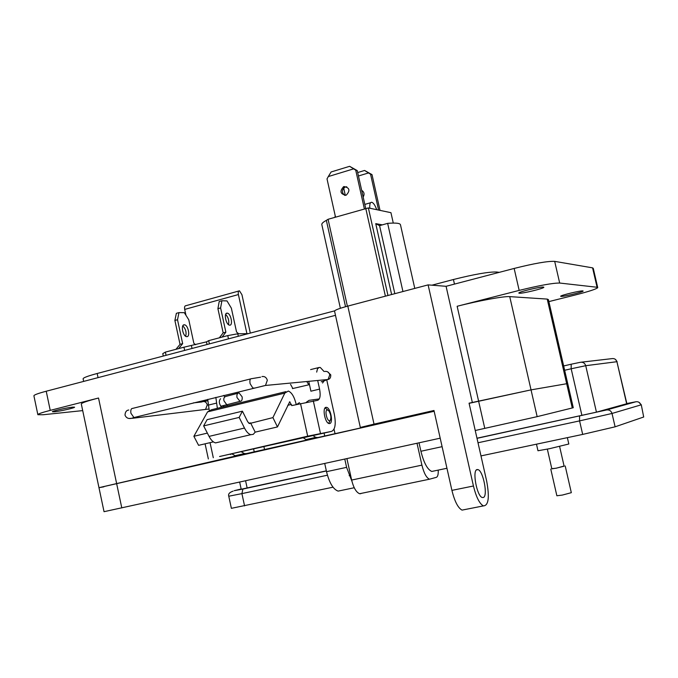 <?xml version="1.0" encoding="UTF-8"?>
<svg xmlns="http://www.w3.org/2000/svg" width="678" height="678" viewBox="0 0 678 678"><rect width="100%" height="100%" fill="white"/><g stroke="black" fill="none" stroke-linecap="round" stroke-linejoin="round"><path stroke-width="1.02" d="M227.138 313.143C223.596 312.778 225.927 324.745 229.469 325.135L229.749 325.169C233.266 325.448 230.927 313.575 227.393 313.168L227.138 313.143M184.272 324.796C180.568 324.491 182.831 336.305 186.543 336.635L186.831 336.661C190.518 336.89 188.247 325.16 184.543 324.821L184.272 324.796M184.645 350.424L183.95 347.195L206.476 341.865L208.688 340.644L209.392 343.89M248.301 333.627L237.775 333.788L227.766 335.593L208.688 340.644M183.95 347.195L165.381 352.111L162.771 353.636L163.296 356.052M166.068 355.323L165.381 352.111M192.027 348.475L191.459 345.839M206.476 341.865L207.044 344.509M228.478 338.856L227.766 335.593M238.317 336.263L237.775 333.788M246.919 333.652L238.402 294.557C237.995 292.108 238.351 290.854 239.47 290.82L241.944 294.71L250.318 333.093M238.402 294.557L184.696 309.414L185.958 315.287M184.696 309.414C184.306 306.998 184.713 305.753 185.899 305.693L238.775 291.015M178.611 348.611L182.662 343.644L177.509 319.728L178.975 312.6L184.323 312.685L188.781 319.779L193.866 343.339L195.662 344.721M182.797 325.881C185.704 328.83 186.662 332.288 185.679 336.28M177.509 319.728L174.89 320.448L176.356 313.321L178.975 312.6M174.89 320.448L180.034 344.348L182.662 343.644M180.034 344.348L175.966 349.306M222.07 337.093L225.867 332.152L220.604 307.922L221.901 300.752L227.003 300.922L231.359 308.159L236.554 332.017L238.69 333.779M225.681 314.372C228.333 317.338 229.283 320.77 228.503 324.66M220.604 307.922L217.909 308.659L219.214 301.49L221.901 300.752M217.909 308.659L223.172 332.864L225.867 332.152M223.172 332.864L219.358 337.814M363.162 197.035C364.705 194.188 364.205 191.95 361.662 190.315M345.924 195.23L346.289 195.103C350.416 190.526 349.653 187.679 343.992 186.552L343.678 186.662C339.5 191.204 340.246 194.061 345.924 195.23M344.78 195.391C341.509 192.518 341.661 189.73 345.229 187.026L346.746 186.764M321.847 224.732L321.796 224.511C321.711 223.426 323.228 222.045 326.355 220.367L328.076 219.282L368.374 207.926L390.943 212.68L393.274 223.062M345.534 306.719L326.355 220.367M402.944 291.54L387.647 223.35C395.977 222.698 400.266 223.206 400.495 224.893L414.775 288.413M394.825 293.684L379.578 225.655L387.647 223.35M387.969 295.498L368.374 207.926M391.621 294.532L375.748 223.647L382.341 224.867M347.39 306.219L328.076 219.282M385.401 296.176L365.747 208.299M370.561 174.229L364.594 170.458L372.01 174.619L370.561 174.229L378.595 210.078M358.459 175.975L368.493 172.949M343.399 186.781L345.314 195.357M357.687 172.551L364.594 170.458M380.019 210.375L372.01 174.619M355.73 170.17L349.628 166.313L357.255 170.593L355.73 170.17L364.34 208.705M349.628 166.313L331.11 171.966L328.296 176.568L353.611 168.864M328.296 176.568L327.016 178.89L335.517 217.113M365.688 208.316L357.255 170.593M376.705 209.68C375.231 205.544 373.646 203.095 371.942 202.332C370.205 202.019 369.502 203.985 369.815 208.231M335.144 215.418L335.085 217.24M379.578 225.655L375.748 223.647M567.723 383.629L566.689 383.731L567.723 383.629L573.266 407.724L537.154 416.648L475.236 430.505M440.192 438.183L104.039 511.687L98.971 487.685L103.887 486.821M572.274 408.012L566.689 383.731L531.043 389.875L469.1 403.334M464.735 509.576L462.049 510.11C458.031 508.008 454.65 501.432 451.912 490.372L433.979 410.487L374.027 424.123L360.323 427.445L373.875 424.97L236.834 455.726L98.971 487.685L434.149 411.275M317.787 380.943L319.584 389.104C320.753 395.596 320.084 399.342 317.584 400.334L291.726 405.597L289.709 401.825L277.471 426.937L272.912 417.606L284.811 393.104L288.328 391.045C291.693 392.443 294.26 396.698 296.04 403.8L296.201 404.529M326.033 407.325C322.101 407.419 324.898 422.835 328.983 423.53L329.61 423.564C333.5 423.318 330.686 408.08 326.626 407.368L326.033 407.325M322.567 383.019L323.931 381.07M220.562 398.732C218.587 400.978 218.952 403.825 221.655 407.266M285.862 391.647L211.477 409.749L207.57 411.868L193.874 436.293L207.366 433.106M248.86 423.292L250.572 422.894L255.182 432.14L253.275 434.352L250.801 434.691C248.546 434.056 246.445 431.844 244.487 428.047L239.156 417.419L242.41 411.173L247.699 421.758L249.402 423.564L272.912 417.606M255.182 432.14L277.471 426.937M193.874 436.293L198.595 445.336L213.401 441.878M326.779 380.078L334.356 414.419C336.102 424.047 335.169 429.708 331.55 431.386L219.579 456.497M218.655 442.166L215.536 442.895C213.206 442.293 211.044 440.124 209.053 436.386L203.646 425.894L207.112 419.665L242.41 411.173M331.55 431.386L307.676 436.183L219.587 456.531M316.685 372.103L317.507 368.756L319.219 367.459L320.313 367.493L324.059 371.51M203.646 425.894L239.156 417.419M209.188 410.105L207.714 399.35M231.8 453.853L230.376 454.472M227.062 404.774L227.299 405.893M223.791 395.376L224.579 396.715M217.367 408.309L215.841 397.342M223.291 406.868L223.723 405.52M319.584 389.104L310.914 391.198L308.854 381.807M329.364 422.013L328.686 423.419M327.271 409.876L328.771 410.732C330.966 414.428 331.44 417.656 330.186 420.419L329.652 420.707C326.932 421.436 324.415 410.021 327.271 409.876M325.076 407.902L327.635 409.893M227.842 404.486L226.783 404.749L224.011 400.893C223.409 398.639 223.994 397.155 225.757 396.427M242.105 396.8C242.504 399.715 241.8 401.24 240.004 401.359L236.995 397.528C236.597 394.604 237.292 393.087 239.097 392.969L242.105 396.8M307.049 381.977L308.812 384.782L309.397 384.638M290.557 384.401L292.854 388.511M519.263 293.243L518.806 293.032C518.475 291.921 540.586 286.565 543.459 287.074L543.858 287.286C544.01 288.438 522.348 293.684 519.263 293.243M560.969 296.405L560.647 296.252C560.401 295.345 580.597 290.481 582.86 290.904L583.148 291.065C583.25 291.998 563.418 296.778 560.969 296.405M54.426 411.792L52.443 411.775C51.486 411.207 67.13 407.622 72.673 407.139L74.563 407.164C75.419 407.758 60.088 411.275 54.426 411.792M371.442 425.123L397.528 419.275L371.442 425.123M483.312 497.516L482.211 497.499C476.863 496.177 472.074 470.346 477.007 469.566L478.032 469.617C483.329 470.998 488.135 496.304 483.312 497.516M597.691 287.447L593.267 268.369L592.58 267.861L597.072 287.26L597.742 287.667C596.25 289.108 588.69 291.565 575.063 295.04L548.866 301.608M592.58 267.861L554.689 261.369C547.782 261.038 534.272 263.395 514.144 268.446L446.082 286.302L428.115 284.887L347.814 306.1C339.347 308.388 334.924 310.058 334.551 311.1L334.568 311.185M335.483 315.329L46.223 391.231C37.866 393.46 33.764 395.003 33.917 395.85L37.841 414.614M98.971 487.668L81.318 404.037C81.241 403.029 86.979 401.029 98.522 398.02L50.24 410.376C41.867 412.555 37.739 413.995 37.858 414.716L43.189 414.741L82.708 410.605M567.715 383.587L548.409 299.617L547.231 299.091L566.689 383.731L531.043 389.875L469.066 403.181L486.677 481.143C489.643 497.364 488.558 505.619 483.414 505.898L462.049 510.11M340.966 490.516L338.144 491.109C333.229 489.389 329.355 482.914 326.525 471.685L324.72 463.472M351.958 481.346L346.602 467.345L344.78 459.082M434.217 470.939L431.784 471.456C427.428 469.54 423.801 462.803 420.911 451.26L419.021 442.819M597.072 287.26L559.681 283.04C552.841 282.989 539.332 285.446 519.17 290.404L457.142 306.278C478.626 300.735 504.161 296.074 509.737 296.625L547.231 299.091M451.912 490.372L473.439 485.999L428.115 284.887M473.439 485.999C476.193 497.127 479.515 503.754 483.414 505.898M472.371 402.596L446.082 286.302M499.305 272.336L496.499 271.997C488.507 271.793 474.151 274.302 453.421 279.514L431.92 285.192M334.652 310.846L97.174 373.493C87.716 376.036 83.021 377.824 83.106 378.841L83.648 381.409M236.834 455.726L235.156 455.701L231.664 453.726M240.97 451.607L244.436 453.59L246.089 453.616M307.592 439.641L306.049 439.581L302.786 437.496M296.828 404.385L299.473 402.63M319.304 398.918L309.1 400.325L306.431 402.173M312.524 435.293L315.736 437.378L317.253 437.446M536.476 444.183L537.976 450.751L549.553 448.683L568.817 444.005L567.359 437.649M241.156 488.982L234.207 490.686L242.894 489.067L326.372 470.981M326.347 470.854L241.207 489.228L239.665 482.1M477.007 438.335L606.564 409.97L635.913 401.766L626.828 403.52M581.326 362.179L611.997 358.628C614.471 358.315 616.107 359.34 616.912 361.705L626.87 403.698L596.445 412.156L476.973 438.208M643.693 417.004L641.278 404.783L643.693 417.004L615.107 426.818L582.682 434.412L480.973 455.913M233.113 491.143C229.469 492.364 228.02 494.059 228.766 496.228L231.376 508.33L333.017 487.194M360.849 493.677L359.637 493.728C356.23 492.347 353.56 487.787 351.645 480.058L346.916 458.616M438.2 470.108C438.412 474.261 437.802 476.668 436.386 477.329L429.505 479.202C426.454 477.871 423.92 473.185 421.911 465.133L417.012 443.259M547.341 449.141L551.841 468.854L556.494 468.117L564.121 466.184L559.604 446.471M551.807 468.676L556.231 468.218L564.088 466.023M556.867 495.762L562.367 495.067L571.325 492.677L565.206 465.972M537.154 416.648L509.737 296.625M457.142 306.278L484.778 428.411M121.794 507.924L98.522 398.02M291.464 404.393L287.777 405.274M284.811 393.104L207.57 411.868M320.465 433.437L313.304 400.884M300.507 403.503L307.676 436.183M210.044 442.666L213.299 457.735M244.487 428.047L209.053 436.386M318.66 367.595L310.626 369.586M216.257 403.173L208.121 405.164M133.685 417.614L132.947 418.233L129.396 418.453M202.603 409.8L205.536 409.444L207.282 404.817C206.205 401.825 204.341 400.876 201.697 401.978L193.323 402.901M135.066 417.275L133.93 417.555L130.922 413.233C130.464 410.021 131.108 408.393 132.837 408.342L250.606 378.926M253.894 387.969L252.919 388.189L250.089 383.629C249.572 380.307 250.072 378.655 251.606 378.671L260.606 377.18M262.386 386.163L265.479 385.46L267.327 380.265C266.429 377.426 264.649 376.188 261.979 376.553M325.703 380.18L328.076 379.485L329.779 374.79C328.966 372.222 327.321 371.112 324.864 371.442M321.228 381.756L323.525 381.18M554.689 261.369L559.681 283.04M374.027 424.123L347.814 306.1M519.17 290.404L514.144 268.446M50.24 410.376L46.223 391.231M334.034 429.149L335.051 433.793M263.861 446.378L264.598 449.794M496.499 271.997L496.728 273.014M453.421 279.514L454.463 284.107M97.174 373.493L98.047 377.629M254.275 452.031L253.555 448.734M324.728 436.022L324.084 433.089M326.525 471.685L346.602 467.345M420.911 451.26L442.098 446.666M563.664 365.959L571.139 364.222M564.655 370.273L571.173 368.773L571.19 364.213L580.343 362.298C583.046 361.95 584.843 363.086 585.724 365.696L616.912 361.705L626.667 403.774M581.919 415.47L571.173 368.773L585.724 365.696L596.445 412.156M245.589 480.804L247.156 488.016M242.894 489.067L241.91 493.618L327.423 475.202M228.766 496.228L241.91 493.618L244.572 505.898M635.913 401.766C638.413 401.478 640.066 402.529 640.88 404.919L612.014 413.461L615.107 426.818M606.564 409.97C609.302 409.656 611.124 410.817 612.014 413.461L579.571 420.894L582.682 434.412M579.571 416.114L579.571 420.894L478.007 442.768M351.645 480.058L421.911 465.133M184.543 324.821L183.357 325.143M227.393 313.168L226.266 313.482M321.796 224.511L340.381 308.278M364.815 204.417L370.544 202.739M345.229 187.026L343.678 186.662M289.921 401.842L289.43 401.961M250.801 434.691L215.536 442.895M205.087 443.819L208.349 458.955M326.626 407.368L325.287 407.681M330.186 420.419L328.644 423.403M133.041 417.767L132.947 418.233L208.951 409.02M204.01 401.495L207.646 400.766M131.6 408.707L131.117 409.419M128.803 409.995C126.43 410.292 125.167 412.004 125.015 415.131C126.447 418.58 129.422 419.394 133.93 417.555L265.479 385.46L328.076 379.485C329.991 379.01 330.881 377.46 330.737 374.841M220.647 406.266L226.833 404.758M226.783 404.749L240.004 401.359M327.618 371.815L330.737 374.824M308.812 384.782L309.473 384.621M292.43 388.613L308.829 384.79M225.799 396.435L237.902 393.274M325.347 380.434L322.787 381.375M350.619 475.397L349.153 475.71M334.551 311.1L360.323 427.445M235.156 455.701L244.436 453.59M306.049 439.581L315.736 437.378M354.23 487.736L338.144 491.109M446.946 468.269L431.784 471.456M478.032 469.617L476.388 469.964M615.353 359.332L617.124 361.696M638.778 402.173L641.269 404.749M429.505 479.202L359.637 493.72M550.773 469.083L556.875 495.788"/></g></svg>
